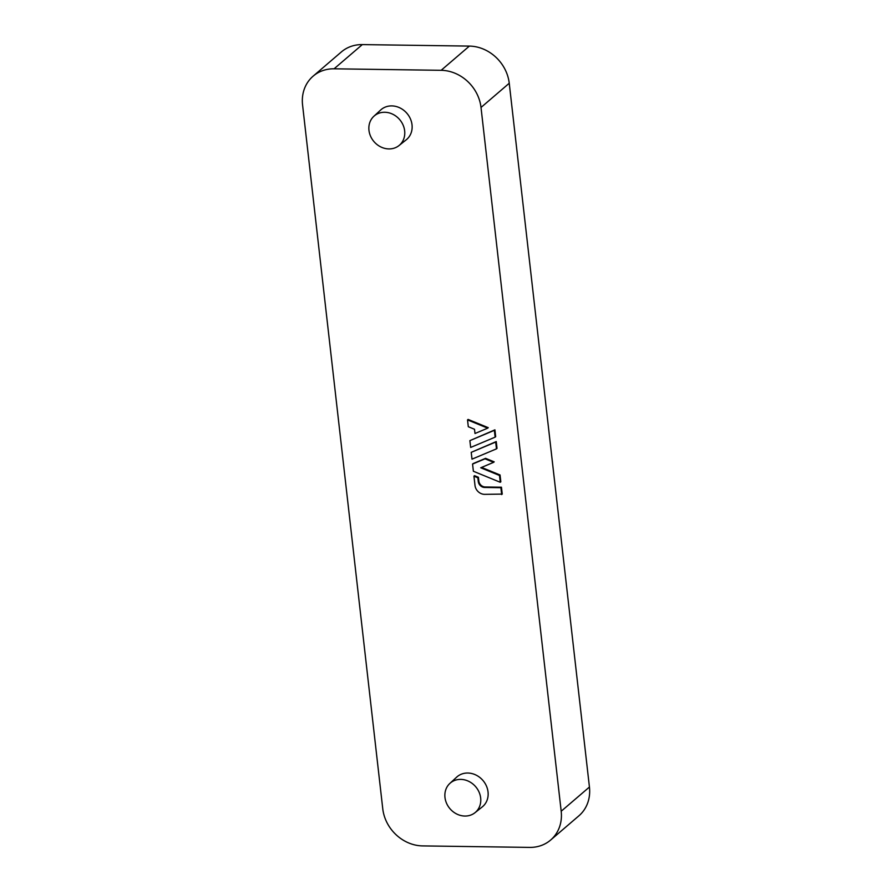 <?xml version="1.0" encoding="UTF-8"?>
<svg xmlns="http://www.w3.org/2000/svg" width="892" height="892" viewBox="0 0 892 892"><rect width="100%" height="100%" fill="white"/><g stroke="black" fill="none" stroke-linecap="round" stroke-linejoin="round"><path stroke-width="1.34" d="M493.622 462.335L494.19 461.855L485.582 458.332L473.128 463.584L472.559 464.063L473.384 471.266L500.267 482.282L499.498 475.469L480.71 467.776L493.622 462.335L485.025 458.822L472.559 464.063M500.267 482.282L500.836 481.803L500.055 474.979L481.58 467.408M495.127 437.147L495.696 436.656L494.915 429.844L469.883 440.626L470.664 447.438L495.127 437.147L494.346 430.334L469.883 440.626M422.618 845.906A38.601 33.829 49.4 0 1 382.757 808.743L302.566 104.966A38.601 33.829 49.4 0 1 313.125 76.154A38.601 33.829 49.4 0 1 334.076 68.807L441.139 70.312A38.601 33.829 49.4 0 1 481.011 107.464L561.191 811.241A38.601 33.829 49.4 0 1 550.632 840.052A38.601 33.829 49.4 0 1 529.681 847.4L422.618 845.906M373.848 116.294L380.683 109.995A19.635 17.216 49.4 0 1 399.694 107.787A19.635 17.216 49.4 0 1 412.026 124.802A19.635 17.216 49.4 0 1 406.239 139.799L398.969 145.597A19.301 16.915 49.4 0 1 388.901 148.919A19.301 16.915 49.4 0 1 370.726 136.554A19.301 16.915 49.4 0 1 373.848 116.294A19.301 16.915 49.4 0 1 392.536 114.12A19.301 16.915 49.4 0 1 404.656 130.845A19.301 16.915 49.4 0 1 398.969 145.597M449.858 783.421L456.693 777.122A19.635 17.216 49.4 0 1 475.704 774.914A19.635 17.216 49.4 0 1 488.035 791.918A19.635 17.216 49.4 0 1 482.249 806.926L474.979 812.712A19.301 16.915 49.4 0 1 464.91 816.046A19.301 16.915 49.4 0 1 446.736 803.681A19.301 16.915 49.4 0 1 449.858 783.421A19.301 16.915 49.4 0 1 468.545 781.247A19.301 16.915 49.4 0 1 480.665 797.972A19.301 16.915 49.4 0 1 474.979 812.712M487.69 428.16L488.247 427.669L468.088 419.418L467.531 419.898L468.3 426.71L474.511 429.264L475.001 433.501L487.69 428.16L467.531 419.898M496.465 448.866L497.022 448.375L496.253 441.562L471.221 452.344L472.002 459.157L496.465 448.866L495.684 442.053L471.221 452.344M478.413 477.287L474.499 475.681L473.942 476.172L474.99 485.426A9.266 8.117 -130.6 0 0 484.557 494.346L502.241 494.101L501.449 487.21L485.215 486.976A6.177 5.408 49.4 0 1 478.837 481.033L478.413 477.287L477.844 477.777L473.942 476.172M501.672 494.581L500.88 487.69L501.449 487.21M313.125 76.154L341.368 51.948A38.601 33.829 49.4 0 1 362.319 44.6L469.382 46.094A38.601 33.829 49.4 0 1 509.243 83.257L589.434 787.034A38.601 33.829 49.4 0 1 578.875 815.846L550.632 840.052M500.88 487.69L484.657 487.467A6.177 5.408 49.4 0 1 478.279 481.524L477.844 477.777M495.684 442.053L496.253 441.562M494.346 430.334L494.915 429.844M499.498 475.469L500.055 474.979M485.025 458.822L485.582 458.332M589.434 787.034L561.191 811.241M484.657 487.467L485.215 486.976M478.279 481.524L478.837 481.033M481.011 107.464L509.243 83.257M441.139 70.312L469.382 46.094M334.076 68.807L362.319 44.6"/></g></svg>
